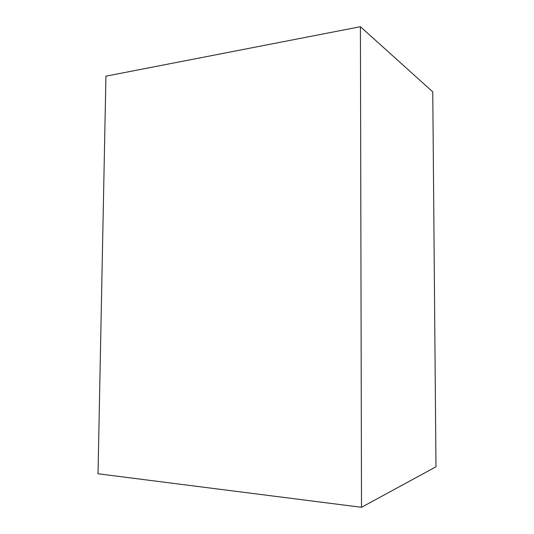 <?xml version="1.0" encoding="UTF-8"?>
<svg xmlns="http://www.w3.org/2000/svg" width="534" height="534" viewBox="0 0 534 534"><rect width="100%" height="100%" fill="white"/><g stroke="black" fill="none" stroke-linecap="round" stroke-linejoin="round"><path stroke-width="0.8" d="M360.41 26.7L432.76 91.855L435.978 466.789L361.511 507.3L360.41 26.7L105.932 76.168L98.022 473.778L361.511 507.3"/></g></svg>
